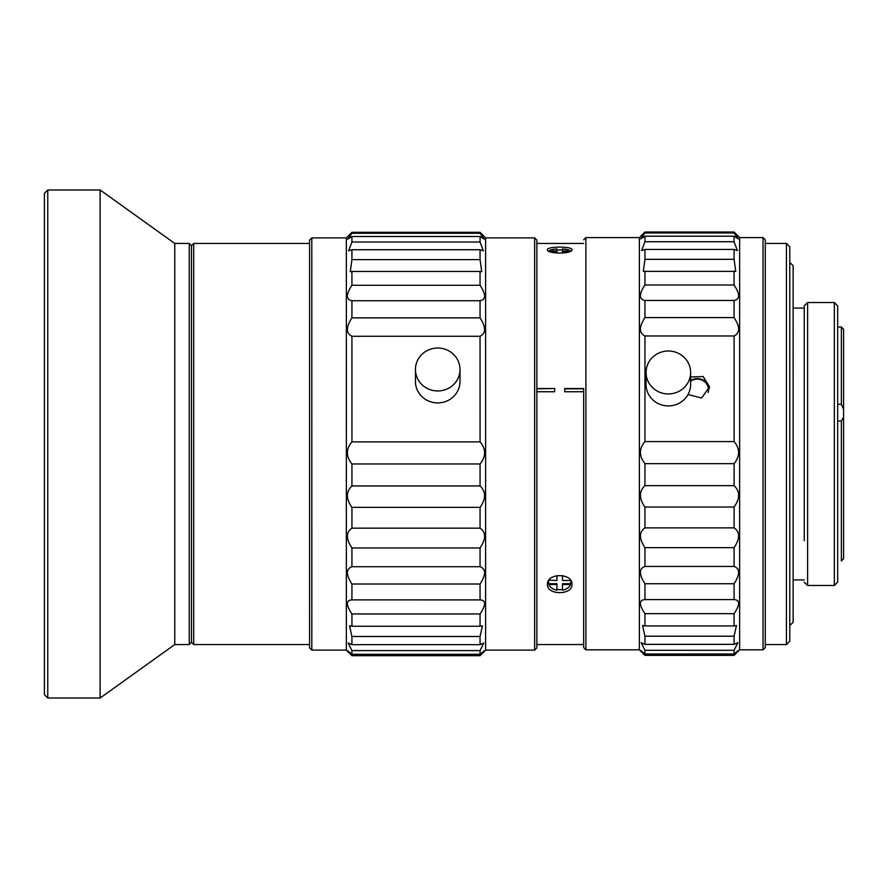 <?xml version="1.0" encoding="UTF-8"?>
<svg xmlns="http://www.w3.org/2000/svg" width="888" height="888" viewBox="0 0 888 888"><rect width="100%" height="100%" fill="white"/><g stroke="black" fill="none" stroke-linecap="round" stroke-linejoin="round"><path stroke-width="1.33" d="M556.92 250.949L556.92 248.951A11.144 2.775 180 0 0 548.917 250.949L556.92 250.949L556.92 252.026L550.76 252.026M556.92 250.039A11.144 2.775 180 0 1 562.493 250.039L562.493 248.951A11.144 2.775 180 0 1 570.496 250.949L570.496 251.304M568.664 252.026L562.493 252.026L562.493 250.039M556.92 253.091L556.92 252.336L551.881 252.336M567.543 252.336L562.493 252.336L562.493 253.091M562.493 248.951L562.493 250.949L570.496 250.949M562.493 252.026L562.493 250.949M548.928 580.153L556.931 580.508L556.931 575.591M548.928 580.508A11.144 7.959 -0 0 1 549.295 579.675M570.129 579.675A11.144 7.959 -0 0 1 570.507 580.508L570.507 580.153M570.718 580.452A11.144 7.959 -0 0 1 570.862 581.718L570.862 581.718A11.144 7.959 -0 0 1 570.507 583.716L570.507 584.493A11.144 7.959 -0 0 1 562.504 590.209L562.504 583.716L570.507 583.716M548.928 584.493L556.931 584.493L556.931 590.209A11.144 7.959 -0 0 1 548.928 584.493L548.928 583.716A11.144 7.959 -0 0 1 548.573 581.718A11.144 7.959 -0 0 1 548.717 580.452M562.504 589.421A11.144 7.959 -0 0 1 556.931 589.421M548.928 583.716L556.931 583.716L556.931 584.493M548.573 581.718L548.573 580.674M562.504 579.731L562.504 575.591L562.504 580.508L570.507 580.508M570.507 584.493L562.504 584.493L562.504 590.209M562.504 584.493L562.504 583.716M460.006 369.486A22.278 21.467 180 0 1 460.006 369.497A22.278 21.467 180 0 1 437.717 390.953A22.278 21.467 180 0 1 415.44 369.486L415.44 369.486A22.278 21.467 180 0 1 437.729 348.018A22.278 21.467 180 0 1 460.006 369.486M415.44 369.486L415.44 381.452A22.278 21.467 0 0 0 437.717 402.919A22.278 21.467 0 0 0 460.006 381.463L460.006 369.497M668.353 351.015A22.278 21.467 180 0 1 690.631 372.483A22.278 21.467 180 0 1 668.353 393.939A22.278 21.467 180 0 1 646.064 372.472A22.278 21.467 180 0 1 668.353 351.015M646.064 372.472L646.064 384.449A22.278 21.467 0 0 0 668.353 405.916A22.278 21.467 0 0 0 690.631 384.46L690.631 372.483M708.335 392.041A11.144 10.734 0 0 0 708.458 390.431L708.458 389.843A11.144 10.734 180 0 1 708.125 392.429M690.631 381.252A11.144 10.734 180 0 1 708.458 389.843M789.787 625.596L793.117 622.266L793.128 608.347L793.117 265.734L789.787 262.404M786.435 644.544L789.776 641.203L789.787 625.807L789.776 246.797L786.435 243.456L786.435 644.544L765.267 644.544M834.343 585.492L837.684 582.151L837.684 305.849L834.343 302.508L807.603 302.508L807.603 585.492L834.343 585.492L834.343 302.508M804.273 540.692L804.262 305.849L804.273 540.692M763.036 237.584L763.036 649.816L765.267 647.596L765.267 239.816L763.036 237.584L739.637 237.584L734.065 232.012L644.943 232.012L644.943 232.967L734.076 232.967L734.065 232.012M763.036 649.816L739.637 649.816L739.637 237.584M734.076 232.967L738.339 238.883L734.076 236.197L644.943 236.197L640.681 238.883L644.943 232.967M644.943 236.197L644.943 241.736L734.076 241.736L734.076 236.197M734.076 241.736L737.395 250.549L734.076 249.439L644.943 249.439L641.624 250.549L644.943 241.736M644.943 249.439L644.943 259.329L734.076 259.329L734.076 249.439M734.076 259.329L735.741 271.373L643.289 271.373L644.943 259.329M644.943 271.173L644.943 284.981L734.076 284.981L734.076 271.173M734.076 284.981C740.115 294.172 740.115 299.323 734.076 300.444L644.943 300.444C638.916 299.323 638.916 294.172 644.943 284.981M644.943 300.444L644.954 317.582L734.076 317.582L734.076 300.444M734.076 317.582C740.115 326.84 740.115 332.967 734.087 335.975L644.954 335.975C638.916 332.967 638.916 326.84 644.954 317.582M644.954 335.975L644.954 441.591L734.087 441.591L734.087 335.975M644.932 251.215L644.932 250.549M690.631 377.012L703.163 376.545L709.568 386.846L701.576 398.002L688 394.561M734.087 463.658L644.954 463.658L644.954 485.647L734.087 485.647L734.087 463.658C740.115 456.066 740.115 448.706 734.087 441.591M734.087 485.647C740.115 491.375 740.115 498.501 734.087 507.037L644.954 507.037C638.916 498.501 638.916 491.375 644.954 485.647M644.954 507.037L644.954 527.872L734.087 527.872L734.087 507.037M734.087 527.872C740.115 531.956 740.115 538.55 734.087 547.652L644.954 547.652C638.916 538.539 638.916 531.956 644.954 527.872M644.954 547.652L644.954 566.422L734.076 566.422L734.087 547.652M734.076 566.422C740.115 568.675 740.115 574.447 734.076 583.727L644.943 583.727C638.916 574.436 638.916 568.675 644.954 566.422M644.943 583.727L644.943 599.6L734.076 599.6L734.076 583.727M734.076 613.675L644.943 613.675L644.943 625.962L734.076 625.962L734.076 613.675C740.115 604.628 740.115 599.933 734.076 599.6L734.432 599.589M734.076 625.962L736.496 625.485L734.076 636.197L644.943 636.197L642.535 625.485L644.943 625.962M644.943 636.197L644.943 644.366L734.076 644.366L734.076 636.197M734.076 644.366L737.873 642.701L734.076 650.305L644.943 650.305L641.147 642.701L644.943 644.366M644.943 650.305L644.943 654.001L734.076 654.001L734.076 650.305M739.637 649.816L734.065 655.377C740.104 649.283 740.104 648.817 734.076 654.001L738.494 650.493M644.954 463.658C638.916 456.066 638.916 448.706 644.954 441.591M644.943 613.675C638.916 604.628 638.916 599.933 644.943 599.6L644.588 599.589M644.943 232.012L639.371 237.584L639.371 649.816L644.943 655.388L734.065 655.388L644.943 655.377C638.905 649.283 638.905 648.817 644.943 654.001L640.514 650.493M639.371 237.584L585.891 237.584L585.891 649.816L639.371 649.816M583.671 388.944L583.66 647.596L583.671 388.944M690.631 380.541A12.254 11.81 180 0 1 709.434 388.644M536.885 388.522L554.7 388.522L554.7 391.752L536.885 391.752M583.671 391.752L564.735 391.752L564.735 388.522L583.671 388.522M571.972 584.36C572.616 595.415 546.786 595.371 547.463 584.36C546.653 572.827 572.716 572.76 571.972 584.36M571.961 249.772C572.771 254.09 546.708 254.112 547.452 249.772C546.797 246.209 572.671 246.242 571.961 249.772M536.885 388.822L554.7 388.522M554.7 388.822L554.7 391.752M583.671 388.822L564.735 388.822M571.528 582.017A12.254 8.758 -0 0 1 570.507 583.838M548.928 583.838A12.254 8.758 -0 0 1 547.907 582.017M309.579 644.544L309.579 240.115L309.579 647.885L309.579 644.544L193.706 644.544L193.706 243.456L309.579 243.456M309.579 647.885L311.81 650.116L311.821 628.626L311.81 237.884L309.579 240.115M311.81 650.116L346.353 650.116L346.364 388.644L346.353 237.884L311.81 237.884M347.497 650.793L351.926 654.301L480.042 654.301C486.08 649.117 486.08 649.572 480.042 655.677L351.914 655.677C345.887 649.572 345.887 649.117 351.926 654.301L351.926 650.593L348.129 643.001L351.926 644.666L351.926 636.485L349.517 625.785L351.926 626.262L351.926 613.963C345.898 604.917 345.898 600.233 351.926 599.9L351.926 584.015C345.898 574.736 345.898 568.975 351.926 566.711L351.926 547.952C345.898 538.838 345.898 532.245 351.937 528.171L351.937 507.337C345.898 498.801 345.898 491.675 351.937 485.947L351.937 463.958C345.898 456.365 345.898 449.006 351.937 441.891L351.926 336.274C345.898 333.266 345.898 327.128 351.926 317.871L480.053 317.871L480.053 300.743C486.091 299.622 486.091 294.472 480.053 285.281L480.053 271.473L351.926 271.473L351.926 285.281C345.898 294.472 345.898 299.622 351.926 300.743L351.926 317.871M351.57 599.888L480.053 599.9L480.053 584.015L351.926 584.015M351.937 463.958L480.064 463.958C486.091 456.365 486.091 449.006 480.064 441.891L351.937 441.891M351.937 485.947L480.064 485.947L480.064 463.958M480.064 485.947C486.091 491.675 486.091 498.801 480.064 507.337L351.937 507.337M351.937 528.171L480.053 528.171L480.064 507.337M480.053 528.171C486.091 532.245 486.091 538.838 480.053 547.952L351.926 547.952M351.926 566.711L480.053 566.711L480.053 547.952M480.053 566.711C486.091 568.975 486.091 574.736 480.053 584.015M351.926 626.262L480.053 626.262L480.053 613.963C486.091 604.928 486.091 600.233 480.053 599.9L480.408 599.888M480.053 626.262L482.462 625.785L480.053 636.485L351.926 636.485M351.926 644.666L480.053 644.666L480.053 636.485M480.053 644.666L483.838 643.001L480.053 650.593L351.926 650.593M484.471 650.793L480.042 654.301L480.053 650.593M534.643 650.116L534.643 237.884L536.863 240.115L536.863 647.885L534.643 650.116L485.614 650.116L480.042 655.688L351.914 655.688L346.353 650.116M485.614 650.116L485.614 237.884L480.042 232.312L351.914 232.312L351.926 233.267L480.042 233.267L480.042 232.312M480.064 441.891L480.053 336.274L351.926 336.274M351.926 271.473L350.272 271.673L351.926 259.629L480.053 259.629L480.053 249.739L351.926 249.739L351.926 259.629M351.926 249.739L348.596 250.838L351.926 242.036L480.053 242.036L480.053 236.497L351.926 236.497L351.926 242.036M351.926 236.497L347.663 239.183L351.926 233.267M480.042 233.267L484.315 239.183L480.053 236.497M480.053 242.036L483.372 250.838L480.053 249.739M480.053 259.629L481.718 271.673L480.053 271.473M480.053 317.871C486.091 327.128 486.091 333.266 480.053 336.274M480.053 613.963L351.926 613.963M351.926 285.281L480.053 285.281M480.053 300.743L351.926 300.743M843.6 417.06L841.369 421.067L841.369 560.983L843.589 558.752L843.589 329.248L841.369 327.017L841.369 404.262L837.695 404.262M841.369 421.067L837.695 421.067M843.6 409.335L841.369 404.262M47.763 189.977L47.763 698.024L100.122 698.024L100.122 189.977L47.763 189.977L44.411 193.318L44.411 694.682L44.411 193.318M44.433 444L44.411 683.871L44.433 444M193.706 644.544L191.486 642.313L191.486 245.687L191.486 642.313L189.255 644.544L189.255 243.456L191.486 245.687L193.706 243.456M189.255 243.456L174.769 243.456L174.769 644.544L189.255 644.544M570.862 581.718L570.862 580.674M786.435 243.456L765.267 243.456M804.262 582.151L807.603 585.492M804.262 305.849L807.603 302.508M804.262 579.931L793.128 579.931M804.262 308.069L793.128 308.069M583.66 647.596L585.891 649.816M583.66 239.816L585.891 237.584M536.874 243.456L583.66 243.456M536.874 644.544L583.66 644.544M346.353 237.884L351.914 232.312M534.643 237.884L485.614 237.884M841.369 327.017L837.695 327.017M44.411 694.682L47.763 698.024M174.769 644.544L100.122 698.024M174.769 243.456L100.122 189.977"/></g></svg>
